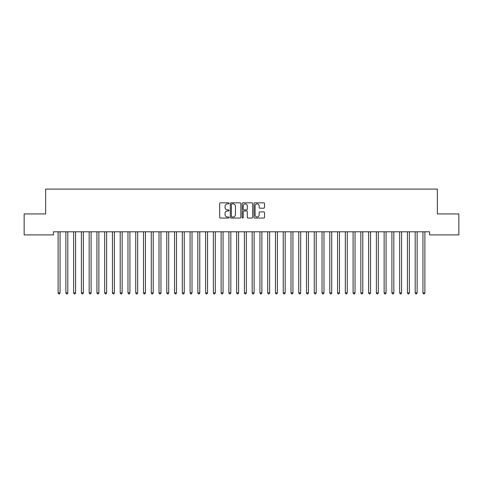 <?xml version="1.0" encoding="UTF-8"?>
<svg xmlns="http://www.w3.org/2000/svg" width="483" height="483" viewBox="0 0 483 483"><rect width="100%" height="100%" fill="white"/><g stroke="black" fill="none" stroke-linecap="round" stroke-linejoin="round"><path stroke-width="0.72" d="M229.081 203.355A0.531 0.531 0 0 0 228.55 202.824L220.453 202.824A0.761 0.761 0 0 0 219.687 203.584L219.687 217.302A0.761 0.761 0 0 0 220.453 218.062L228.55 218.062A0.531 0.531 0 0 0 229.081 217.531A0.531 0.531 0 0 0 228.55 216.994L227.499 216.994A2.439 2.439 0 0 1 225.06 214.555L225.06 213.414A2.439 2.439 0 0 1 227.499 210.974L228.55 210.974A0.531 0.531 0 0 0 229.081 210.443A0.531 0.531 0 0 0 228.55 209.912L227.499 209.912A2.439 2.439 0 0 1 225.06 207.473L225.06 206.326A2.439 2.439 0 0 1 227.499 203.892L228.55 203.892A0.531 0.531 0 0 0 229.081 203.355M263.766 208.197A0.761 0.761 0 0 0 264.527 207.43L264.527 203.584A0.761 0.761 0 0 0 263.766 202.824L254.776 202.824A0.761 0.761 0 0 0 254.016 203.584L254.016 217.302A0.761 0.761 0 0 0 254.776 218.062L263.766 218.062A0.761 0.761 0 0 0 264.527 217.302L264.527 212.653A0.761 0.761 0 0 0 263.766 211.892L259.92 211.892A0.761 0.761 0 0 0 259.16 212.653L259.16 214.959A2.041 2.041 0 0 1 257.119 216.994A2.041 2.041 0 0 1 255.084 214.959L255.084 205.927A2.041 2.041 0 0 1 257.119 203.892A2.041 2.041 0 0 1 259.16 205.927L259.16 207.43A0.761 0.761 0 0 0 259.92 208.197L263.766 208.197M429.586 231.792L53.414 231.792L53.414 234.895L24.15 234.895L24.15 213.933L45.65 213.933L45.65 189.094L437.35 189.094L437.35 213.933L458.85 213.933L458.85 234.895L429.586 234.895L429.586 231.792M240.836 203.584A0.761 0.761 0 0 0 240.069 202.824L231.079 202.824A0.761 0.761 0 0 0 230.319 203.584L230.319 217.302A0.761 0.761 0 0 0 231.079 218.062L240.069 218.062A0.761 0.761 0 0 0 240.836 217.302L240.836 203.584M242.931 202.824L251.921 202.824A0.761 0.761 0 0 1 252.681 203.584L252.681 217.302A0.761 0.761 0 0 1 251.921 218.062L248.069 218.062A0.761 0.761 0 0 1 247.308 217.302L247.308 211.735A0.761 0.761 0 0 0 246.547 210.974L243.993 210.974A0.761 0.761 0 0 0 243.233 211.735L243.233 217.531A0.531 0.531 0 0 1 242.701 218.062A0.531 0.531 0 0 1 242.164 217.531L242.164 203.584A0.761 0.761 0 0 1 242.931 202.824M231.918 203.892A0.531 0.531 0 0 0 231.387 204.424L231.387 216.462A0.531 0.531 0 0 0 231.918 216.994L233.023 216.994A2.439 2.439 0 0 0 235.463 214.555L235.463 206.326A2.439 2.439 0 0 0 233.023 203.892L231.918 203.892M247.308 205.963A2.041 2.041 0 0 0 245.273 203.929A2.041 2.041 0 0 0 243.233 205.963L243.233 209.145A0.761 0.761 0 0 0 243.993 209.912L246.547 209.912A0.761 0.761 0 0 0 247.308 209.145L247.308 205.963M58.057 231.9A0.779 0.779 -179.6 0 1 58.111 232.19A0.779 0.779 179.6 0 0 58.057 231.9L58.008 231.792M60.152 231.792L60.109 231.9A0.779 0.779 179.6 0 0 60.049 232.19L60.049 292.897L58.111 292.897L58.111 232.19M60.049 292.897L59.469 293.906L58.691 293.906L58.111 292.897M65.815 231.9A0.779 0.779 -179.6 0 1 65.875 232.19A0.779 0.779 179.6 0 0 65.815 231.9L65.773 231.792M73.579 231.9A0.779 0.779 -179.6 0 1 73.633 232.19A0.779 0.779 179.6 0 0 73.579 231.9L73.537 231.792M67.916 231.792L67.868 231.9A0.779 0.779 179.6 0 0 67.813 232.19L67.813 292.897L65.875 292.897L65.875 232.19M67.813 292.897L67.234 293.906L66.455 293.906L65.875 292.897M75.68 231.792L75.632 231.9A0.779 0.779 179.6 0 0 75.577 232.19L75.577 292.897L73.633 292.897L73.633 232.19M75.577 292.897L74.992 293.906L74.219 293.906L73.633 292.897M81.343 231.9A0.779 0.779 -179.6 0 1 81.398 232.19A0.779 0.779 179.6 0 0 81.343 231.9L81.295 231.792M89.107 231.9A0.779 0.779 -179.6 0 1 89.162 232.19A0.779 0.779 179.6 0 0 89.107 231.9L89.059 231.792M83.438 231.792L83.396 231.9A0.779 0.779 179.6 0 0 83.342 232.19L83.342 292.897L81.398 292.897L81.398 232.19M83.342 292.897L82.756 293.906L81.983 293.906L81.398 292.897M91.202 231.792L91.16 231.9A0.779 0.779 179.6 0 0 91.1 232.19L91.1 292.897L89.162 292.897L89.162 232.19M91.1 292.897L90.52 293.906L89.741 293.906L89.162 292.897M96.866 231.9A0.779 0.779 -179.6 0 1 96.926 232.19A0.779 0.779 179.6 0 0 96.866 231.9L96.823 231.792M98.967 231.792L98.918 231.9A0.779 0.779 179.6 0 0 98.864 232.19L98.864 292.897L96.926 292.897L96.926 232.19M98.864 292.897L98.284 293.906L97.506 293.906L96.926 292.897M104.63 231.9A0.779 0.779 -179.6 0 1 104.684 232.19A0.779 0.779 179.6 0 0 104.63 231.9L104.582 231.792M106.731 231.792L106.683 231.9A0.779 0.779 179.6 0 0 106.628 232.19L106.628 292.897L104.684 292.897L104.684 232.19M106.628 292.897L106.043 293.906L105.27 293.906L104.684 292.897M112.394 231.9A0.779 0.779 -179.6 0 1 112.448 232.19A0.779 0.779 179.6 0 0 112.394 231.9L112.346 231.792M114.489 231.792L114.447 231.9A0.779 0.779 179.6 0 0 114.386 232.19L114.386 292.897L112.448 292.897L112.448 232.19M114.386 292.897L113.807 293.906L113.028 293.906L112.448 292.897M120.152 231.9A0.779 0.779 -179.6 0 1 120.213 232.19A0.779 0.779 179.6 0 0 120.152 231.9L120.11 231.792M122.253 231.792L122.205 231.9A0.779 0.779 179.6 0 0 122.151 232.19L122.151 292.897L120.213 292.897L120.213 232.19M122.151 292.897L121.571 293.906L120.792 293.906L120.213 292.897M127.917 231.9A0.779 0.779 -179.6 0 1 127.971 232.19A0.779 0.779 179.6 0 0 127.917 231.9L127.874 231.792M130.018 231.792L129.969 231.9A0.779 0.779 179.6 0 0 129.915 232.19L129.915 292.897L127.971 292.897L127.971 232.19M129.915 292.897L129.329 293.906L128.556 293.906L127.971 292.897M135.681 231.9A0.779 0.779 -179.6 0 1 135.735 232.19A0.779 0.779 179.6 0 0 135.681 231.9L135.632 231.792M137.776 231.792L137.733 231.9A0.779 0.779 179.6 0 0 137.679 232.19L137.679 292.897L135.735 292.897L135.735 232.19M137.679 292.897L137.094 293.906L136.321 293.906L135.735 292.897M143.445 231.9A0.779 0.779 -179.6 0 1 143.499 232.19A0.779 0.779 179.6 0 0 143.445 231.9L143.397 231.792M145.54 231.792L145.498 231.9A0.779 0.779 179.6 0 0 145.437 232.19L145.437 292.897L143.499 292.897L143.499 232.19M145.437 292.897L144.858 293.906L144.079 293.906L143.499 292.897M151.203 231.9A0.779 0.779 -179.6 0 1 151.264 232.19A0.779 0.779 179.6 0 0 151.203 231.9L151.161 231.792M153.304 231.792L153.256 231.9A0.779 0.779 179.6 0 0 153.202 232.19L153.202 292.897L151.264 292.897L151.264 232.19M153.202 292.897L152.622 293.906L151.843 293.906L151.264 292.897M158.967 231.9A0.779 0.779 -179.6 0 1 159.022 232.19A0.779 0.779 179.6 0 0 158.967 231.9L158.919 231.792M161.068 231.792L161.02 231.9A0.779 0.779 179.6 0 0 160.966 232.19L160.966 292.897L159.022 292.897L159.022 232.19M160.966 292.897L160.38 293.906L159.607 293.906L159.022 292.897M166.732 231.9A0.779 0.779 -179.6 0 1 166.786 232.19A0.779 0.779 179.6 0 0 166.732 231.9L166.683 231.792M168.827 231.792L168.784 231.9A0.779 0.779 179.6 0 0 168.724 232.19L168.724 292.897L166.786 292.897L166.786 232.19M168.724 292.897L168.144 293.906L167.366 293.906L166.786 292.897M174.49 231.9A0.779 0.779 -179.6 0 1 174.55 232.19A0.779 0.779 179.6 0 0 174.49 231.9L174.448 231.792M176.591 231.792L176.543 231.9A0.779 0.779 179.6 0 0 176.488 232.19L176.488 292.897L174.55 292.897L174.55 232.19M176.488 292.897L175.909 293.906L175.13 293.906L174.55 292.897M182.254 231.9A0.779 0.779 -179.6 0 1 182.308 232.19A0.779 0.779 179.6 0 0 182.254 231.9L182.212 231.792M184.355 231.792L184.307 231.9A0.779 0.779 179.6 0 0 184.252 232.19L184.252 292.897L182.308 292.897L182.308 232.19M184.252 292.897L183.667 293.906L182.894 293.906L182.308 292.897M190.018 231.9A0.779 0.779 -179.6 0 1 190.073 232.19A0.779 0.779 179.6 0 0 190.018 231.9L189.97 231.792M192.113 231.792L192.071 231.9A0.779 0.779 179.6 0 0 192.017 232.19L192.017 292.897L190.073 292.897L190.073 232.19M192.017 292.897L191.431 293.906L190.658 293.906L190.073 292.897M197.782 231.9A0.779 0.779 -179.6 0 1 197.837 232.19A0.779 0.779 179.6 0 0 197.782 231.9L197.734 231.792M199.877 231.792L199.835 231.9A0.779 0.779 179.6 0 0 199.775 232.19L199.775 292.897L197.837 292.897L197.837 232.19M199.775 292.897L199.195 293.906L198.416 293.906L197.837 292.897M205.541 231.9A0.779 0.779 -179.6 0 1 205.601 232.19A0.779 0.779 179.6 0 0 205.541 231.9L205.498 231.792M207.642 231.792L207.593 231.9A0.779 0.779 179.6 0 0 207.539 232.19L207.539 292.897L205.601 292.897L205.601 232.19M207.539 292.897L206.959 293.906L206.181 293.906L205.601 292.897M213.305 231.9A0.779 0.779 -179.6 0 1 213.359 232.19A0.779 0.779 179.6 0 0 213.305 231.9L213.257 231.792M215.406 231.792L215.358 231.9A0.779 0.779 179.6 0 0 215.303 232.19L215.303 292.897L213.359 292.897L213.359 232.19M215.303 292.897L214.718 293.906L213.945 293.906L213.359 292.897M221.069 231.9A0.779 0.779 -179.6 0 1 221.123 232.19A0.779 0.779 179.6 0 0 221.069 231.9L221.021 231.792M223.164 231.792L223.122 231.9A0.779 0.779 179.6 0 0 223.061 232.19L223.061 292.897L221.123 292.897L221.123 232.19M223.061 292.897L222.482 293.906L221.703 293.906L221.123 292.897M228.827 231.9A0.779 0.779 -179.6 0 1 228.888 232.19A0.779 0.779 179.6 0 0 228.827 231.9L228.785 231.792M230.928 231.792L230.88 231.9A0.779 0.779 179.6 0 0 230.826 232.19L230.826 292.897L228.888 292.897L228.888 232.19M230.826 292.897L230.246 293.906L229.467 293.906L228.888 292.897M236.592 231.9A0.779 0.779 -179.6 0 1 236.646 232.19A0.779 0.779 179.6 0 0 236.592 231.9L236.549 231.792M244.356 231.9A0.779 0.779 -179.6 0 1 244.41 232.19A0.779 0.779 179.6 0 0 244.356 231.9L244.307 231.792M252.12 231.9A0.779 0.779 -179.6 0 1 252.174 232.19A0.779 0.779 179.6 0 0 252.12 231.9L252.072 231.792M259.878 231.9A0.779 0.779 -179.6 0 1 259.939 232.19A0.779 0.779 179.6 0 0 259.878 231.9L259.836 231.792M267.642 231.9A0.779 0.779 -179.6 0 1 267.697 232.19A0.779 0.779 179.6 0 0 267.642 231.9L267.594 231.792M275.407 231.9A0.779 0.779 -179.6 0 1 275.461 232.19A0.779 0.779 179.6 0 0 275.407 231.9L275.358 231.792M283.165 231.9A0.779 0.779 -179.6 0 1 283.225 232.19A0.779 0.779 179.6 0 0 283.165 231.9L283.123 231.792M238.693 231.792L238.644 231.9A0.779 0.779 179.6 0 0 238.59 232.19L238.59 292.897L236.646 292.897L236.646 232.19M238.59 292.897L238.004 293.906L237.231 293.906L236.646 292.897M246.451 231.792L246.408 231.9A0.779 0.779 179.6 0 0 246.354 232.19L246.354 292.897L244.41 292.897L244.41 232.19M246.354 292.897L245.769 293.906L244.996 293.906L244.41 292.897M254.215 231.792L254.173 231.9A0.779 0.779 179.6 0 0 254.112 232.19L254.112 292.897L252.174 292.897L252.174 232.19M254.112 292.897L253.533 293.906L252.754 293.906L252.174 292.897M261.979 231.792L261.931 231.9A0.779 0.779 179.6 0 0 261.877 232.19L261.877 292.897L259.939 292.897L259.939 232.19M261.877 292.897L261.297 293.906L260.518 293.906L259.939 292.897M269.743 231.792L269.695 231.9A0.779 0.779 179.6 0 0 269.641 232.19L269.641 292.897L267.697 292.897L267.697 232.19M269.641 292.897L269.055 293.906L268.282 293.906L267.697 292.897M277.502 231.792L277.459 231.9A0.779 0.779 179.6 0 0 277.399 232.19L277.399 292.897L275.461 292.897L275.461 232.19M277.399 292.897L276.819 293.906L276.041 293.906L275.461 292.897M285.266 231.792L285.218 231.9A0.779 0.779 179.6 0 0 285.163 232.19L285.163 292.897L283.225 292.897L283.225 232.19M285.163 292.897L284.584 293.906L283.805 293.906L283.225 292.897M290.929 231.9A0.779 0.779 -179.6 0 1 290.983 232.19A0.779 0.779 179.6 0 0 290.929 231.9L290.887 231.792M293.03 231.792L292.982 231.9A0.779 0.779 179.6 0 0 292.927 232.19L292.927 292.897L290.983 292.897L290.983 232.19M292.927 292.897L292.342 293.906L291.569 293.906L290.983 292.897M298.693 231.9A0.779 0.779 -179.6 0 1 298.748 232.19A0.779 0.779 179.6 0 0 298.693 231.9L298.645 231.792M300.788 231.792L300.746 231.9A0.779 0.779 179.6 0 0 300.692 232.19L300.692 292.897L298.748 292.897L298.748 232.19M300.692 292.897L300.106 293.906L299.333 293.906L298.748 292.897M306.457 231.9A0.779 0.779 -179.6 0 1 306.512 232.19A0.779 0.779 179.6 0 0 306.457 231.9L306.409 231.792M308.552 231.792L308.51 231.9A0.779 0.779 179.6 0 0 308.45 232.19L308.45 292.897L306.512 292.897L306.512 232.19M308.45 292.897L307.87 293.906L307.091 293.906L306.512 292.897M314.216 231.9A0.779 0.779 -179.6 0 1 314.276 232.19A0.779 0.779 179.6 0 0 314.216 231.9L314.173 231.792M316.317 231.792L316.268 231.9A0.779 0.779 179.6 0 0 316.214 232.19L316.214 292.897L314.276 292.897L314.276 232.19M316.214 292.897L315.634 293.906L314.856 293.906L314.276 292.897M321.98 231.9A0.779 0.779 -179.6 0 1 322.034 232.19A0.779 0.779 179.6 0 0 321.98 231.9L321.932 231.792M324.081 231.792L324.033 231.9A0.779 0.779 179.6 0 0 323.978 232.19L323.978 292.897L322.034 292.897L322.034 232.19M323.978 292.897L323.393 293.906L322.62 293.906L322.034 292.897M329.744 231.9A0.779 0.779 -179.6 0 1 329.798 232.19A0.779 0.779 179.6 0 0 329.744 231.9L329.696 231.792M331.839 231.792L331.797 231.9A0.779 0.779 179.6 0 0 331.736 232.19L331.736 292.897L329.798 292.897L329.798 232.19M331.736 292.897L331.157 293.906L330.378 293.906L329.798 292.897M337.502 231.9A0.779 0.779 -179.6 0 1 337.563 232.19A0.779 0.779 179.6 0 0 337.502 231.9L337.46 231.792M339.603 231.792L339.555 231.9A0.779 0.779 179.6 0 0 339.501 232.19L339.501 292.897L337.563 292.897L337.563 232.19M339.501 292.897L338.921 293.906L338.142 293.906L337.563 292.897M345.267 231.9A0.779 0.779 -179.6 0 1 345.321 232.19A0.779 0.779 179.6 0 0 345.267 231.9L345.224 231.792M347.368 231.792L347.319 231.9A0.779 0.779 179.6 0 0 347.265 232.19L347.265 292.897L345.321 292.897L345.321 232.19M347.265 292.897L346.679 293.906L345.906 293.906L345.321 292.897M353.031 231.9A0.779 0.779 -179.6 0 1 353.085 232.19A0.779 0.779 179.6 0 0 353.031 231.9L352.982 231.792M355.126 231.792L355.083 231.9A0.779 0.779 179.6 0 0 355.029 232.19L355.029 292.897L353.085 292.897L353.085 232.19M355.029 292.897L354.444 293.906L353.671 293.906L353.085 292.897M360.795 231.9A0.779 0.779 -179.6 0 1 360.849 232.19A0.779 0.779 179.6 0 0 360.795 231.9L360.747 231.792M362.89 231.792L362.848 231.9A0.779 0.779 179.6 0 0 362.787 232.19L362.787 292.897L360.849 292.897L360.849 232.19M362.787 292.897L362.208 293.906L361.429 293.906L360.849 292.897M368.553 231.9A0.779 0.779 -179.6 0 1 368.614 232.19A0.779 0.779 179.6 0 0 368.553 231.9L368.511 231.792M370.654 231.792L370.606 231.9A0.779 0.779 179.6 0 0 370.552 232.19L370.552 292.897L368.614 292.897L368.614 232.19M370.552 292.897L369.972 293.906L369.193 293.906L368.614 292.897M376.317 231.9A0.779 0.779 -179.6 0 1 376.372 232.19A0.779 0.779 179.6 0 0 376.317 231.9L376.269 231.792M378.418 231.792L378.37 231.9A0.779 0.779 179.6 0 0 378.316 232.19L378.316 292.897L376.372 292.897L376.372 232.19M378.316 292.897L377.73 293.906L376.957 293.906L376.372 292.897M384.082 231.9A0.779 0.779 -179.6 0 1 384.136 232.19A0.779 0.779 179.6 0 0 384.082 231.9L384.033 231.792M386.177 231.792L386.134 231.9A0.779 0.779 179.6 0 0 386.074 232.19L386.074 292.897L384.136 292.897L384.136 232.19M386.074 292.897L385.494 293.906L384.716 293.906L384.136 292.897M391.84 231.9A0.779 0.779 -179.6 0 1 391.9 232.19A0.779 0.779 179.6 0 0 391.84 231.9L391.798 231.792M393.941 231.792L393.893 231.9A0.779 0.779 179.6 0 0 393.838 232.19L393.838 292.897L391.9 292.897L391.9 232.19M393.838 292.897L393.259 293.906L392.48 293.906L391.9 292.897M399.604 231.9A0.779 0.779 -179.6 0 1 399.658 232.19A0.779 0.779 179.6 0 0 399.604 231.9L399.562 231.792M401.705 231.792L401.657 231.9A0.779 0.779 179.6 0 0 401.602 232.19L401.602 292.897L399.658 292.897L399.658 232.19M401.602 292.897L401.017 293.906L400.244 293.906L399.658 292.897M407.368 231.9A0.779 0.779 -179.6 0 1 407.423 232.19A0.779 0.779 179.6 0 0 407.368 231.9L407.32 231.792M409.463 231.792L409.421 231.9A0.779 0.779 179.6 0 0 409.367 232.19L409.367 292.897L407.423 292.897L407.423 232.19M409.367 292.897L408.781 293.906L408.008 293.906L407.423 292.897M415.132 231.9A0.779 0.779 -179.6 0 1 415.187 232.19A0.779 0.779 179.6 0 0 415.132 231.9L415.084 231.792M417.227 231.792L417.185 231.9A0.779 0.779 179.6 0 0 417.125 232.19L417.125 292.897L415.187 292.897L415.187 232.19M417.125 292.897L416.545 293.906L415.766 293.906L415.187 292.897M422.891 231.9A0.779 0.779 -179.6 0 1 422.951 232.19A0.779 0.779 179.6 0 0 422.891 231.9L422.848 231.792M424.992 231.792L424.943 231.9A0.779 0.779 179.6 0 0 424.889 232.19L424.889 292.897L422.951 292.897L422.951 232.19M424.889 292.897L424.309 293.906L423.531 293.906L422.951 292.897"/></g></svg>
